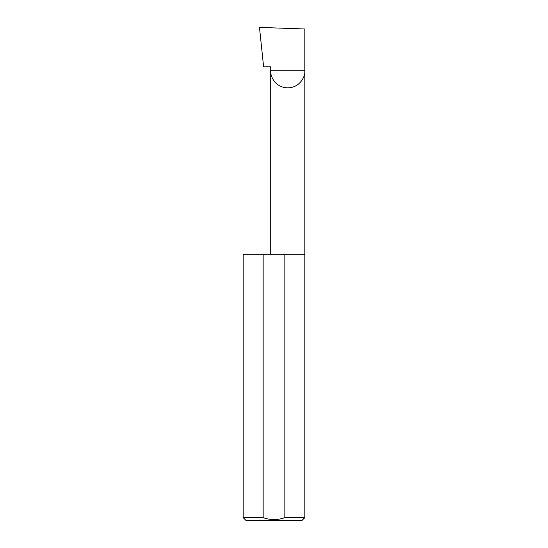 <?xml version="1.0" encoding="UTF-8"?>
<svg xmlns="http://www.w3.org/2000/svg" width="548" height="548" viewBox="0 0 548 548"><rect width="100%" height="100%" fill="white"/><g stroke="black" fill="none" stroke-linecap="round" stroke-linejoin="round"><path stroke-width="0.82" d="M270.712 254.272L270.712 70.802L304.825 70.802L304.825 28.982L259.471 27.4L263.615 66.856L270.712 66.856L270.712 70.802C270.027 75.788 275.144 87.625 287.769 87.858C300.393 87.625 305.51 75.788 304.825 70.802L304.825 517.641L301.866 520.6L246.134 520.6L243.175 517.641L263.15 517.641C270.376 520.244 277.61 520.244 284.85 517.641L304.825 517.641M284.85 517.641L284.85 254.272L304.825 254.272M243.175 517.641L243.175 254.272L263.15 254.272L263.15 517.641M284.85 254.272L263.15 254.272"/></g></svg>
